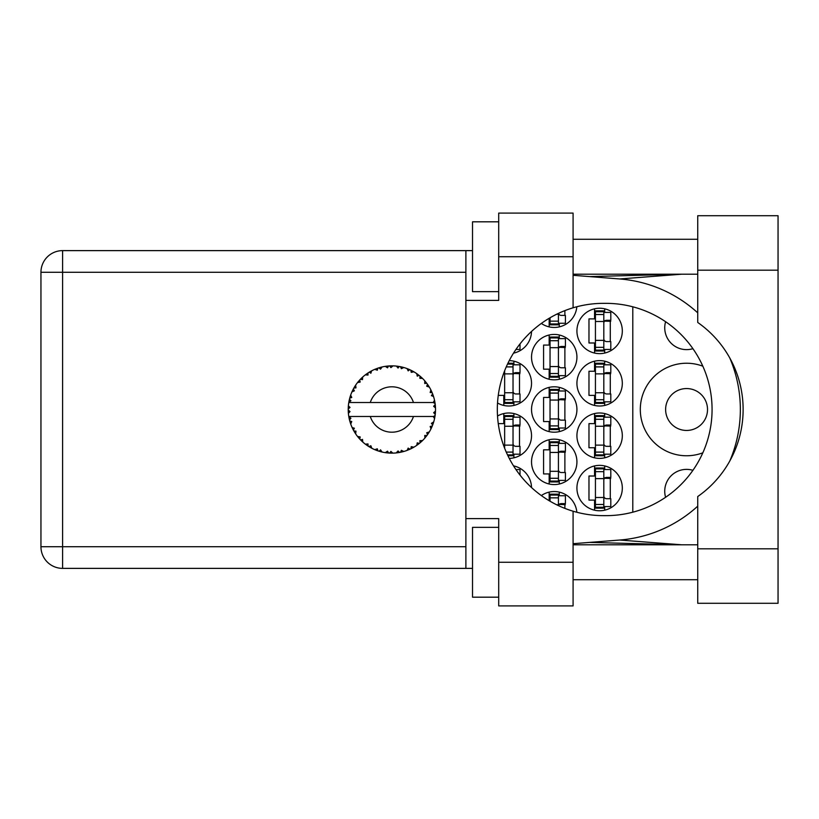 <?xml version="1.0" encoding="UTF-8"?>
<svg xmlns="http://www.w3.org/2000/svg" width="819" height="819" viewBox="0 0 819 819"><rect width="100%" height="100%" fill="white"/><g stroke="black" fill="none" stroke-linecap="round" stroke-linejoin="round"><path stroke-width="1.23" d="M665.601 497.276A21.826 21.826 0 0 1 692.915 470.321M707.514 409.5A20.946 20.946 0 0 1 686.568 430.446A20.946 20.946 0 0 1 665.622 409.5A20.946 20.946 0 0 1 686.568 388.554A20.946 20.946 0 0 1 707.514 409.5M692.915 348.679A21.826 21.826 0 0 1 665.601 321.724M702.825 366.185A46.263 46.263 0 0 0 640.304 409.5A46.263 46.263 0 0 0 702.825 452.815M576.924 488.063A22.697 22.697 0 0 0 599.621 510.759A22.697 22.697 0 0 0 622.317 488.063A22.697 22.697 0 0 0 599.621 465.366A22.697 22.697 0 0 0 576.924 488.063M497.512 402.979A22.697 22.697 0 0 0 531.531 383.312A22.697 22.697 0 0 0 509.244 360.616M576.924 383.312A22.697 22.697 0 0 0 599.621 406.009A22.697 22.697 0 0 0 622.317 383.312A22.697 22.697 0 0 0 599.621 360.616A22.697 22.697 0 0 0 576.924 383.312M531.531 461.875A22.697 22.697 0 0 0 554.228 484.572A22.697 22.697 0 0 0 576.924 461.875A22.697 22.697 0 0 0 554.228 439.179A22.697 22.697 0 0 0 531.531 461.875M531.531 409.5A22.697 22.697 0 0 0 554.228 432.197A22.697 22.697 0 0 0 576.924 409.5A22.697 22.697 0 0 0 554.228 386.803A22.697 22.697 0 0 0 531.531 409.5M576.924 435.688A22.697 22.697 0 0 0 599.621 458.384A22.697 22.697 0 0 0 622.317 435.688A22.697 22.697 0 0 0 599.621 412.991A22.697 22.697 0 0 0 576.924 435.688M509.244 458.384A22.697 22.697 0 0 0 531.531 435.688A22.697 22.697 0 0 0 497.512 416.021M513.513 353.143A22.697 22.697 0 0 0 531.531 331.439M531.531 357.125A22.697 22.697 0 0 0 554.228 379.821A22.697 22.697 0 0 0 576.924 357.125A22.697 22.697 0 0 0 554.228 334.428A22.697 22.697 0 0 0 531.531 357.125M541.339 323.433A22.697 22.697 0 0 0 576.842 306.746M576.924 330.937A22.697 22.697 0 0 0 599.621 353.634A22.697 22.697 0 0 0 622.317 330.937A22.697 22.697 0 0 0 599.621 308.241A22.697 22.697 0 0 0 576.924 330.937M594.563 465.939L594.563 476.013L588.974 476.013L588.974 500.112L594.563 500.112L594.563 510.186M549.17 492.127L549.17 500.706M498.259 395.362L503.777 395.362L503.777 405.436M594.563 361.189L594.563 371.263L588.974 371.263L588.974 395.362L594.563 395.362L594.563 405.436M549.17 439.752L549.17 449.826L543.581 449.826L543.581 473.925L549.17 473.925L549.17 483.998M549.17 387.377L549.17 397.45L543.581 397.45L543.581 421.55L549.17 421.55L549.17 431.623M594.563 413.564L594.563 423.638L588.974 423.638L588.974 447.737L594.563 447.737L594.563 457.811M503.777 413.564L503.777 423.638L498.259 423.638M549.17 335.002L549.17 345.075L543.581 345.075L543.581 369.174L549.17 369.174L549.17 379.248M549.17 318.294L549.17 326.873M594.563 308.814L594.563 318.888L588.974 318.888L588.974 342.987L594.563 342.987L594.563 353.061M576.842 512.254A22.697 22.697 0 0 0 541.339 495.567M531.531 487.561A22.697 22.697 0 0 0 513.513 465.857M632.79 306.808L632.79 512.192M604.688 353.061L604.688 349.447M604.688 312.428L604.688 308.814M610.278 341.584L610.278 320.29M559.295 326.873L559.295 323.259M564.885 315.397L564.885 310.616M559.295 379.248L559.295 375.634M559.295 338.616L559.295 335.002M564.885 367.772L564.885 346.478M513.902 353.061L513.902 352.528M513.902 457.811L513.902 454.197M513.902 417.178L513.902 413.564M519.492 446.335L519.492 425.041M604.688 457.811L604.688 454.197M604.688 417.178L604.688 413.564M610.278 446.335L610.278 425.041M513.902 466.472L513.902 465.939M559.295 431.623L559.295 428.009M559.295 390.991L559.295 387.377M564.885 420.147L564.885 398.853M559.295 483.998L559.295 480.384M559.295 443.366L559.295 439.752M564.885 472.522L564.885 451.228M604.688 405.436L604.688 401.822M604.688 364.803L604.688 361.189M610.278 393.959L610.278 372.665M513.902 405.436L513.902 401.822M513.902 364.803L513.902 361.189M519.492 393.959L519.492 372.665M559.295 495.741L559.295 492.127M564.885 508.384L564.885 503.603M604.688 510.186L604.688 506.572M604.688 469.553L604.688 465.939M610.278 498.71L610.278 477.416M603.818 350.143L603.818 310.862L595.433 310.862L595.433 351.013L603.818 351.013L603.818 350.143L595.433 350.143M603.818 311.732L595.433 311.732M603.818 312.428L610.8 312.428L610.8 320.29L606.603 320.29A2.795 2.795 0 0 0 603.818 323.085M603.818 349.447L610.8 349.447L610.8 341.584L606.603 341.584A2.795 2.795 0 0 1 603.818 338.79M603.818 321.12L610.718 321.335M604.258 320.649L610.278 320.966M697.737 548.822L697.737 496.539A106.153 106.153 0 0 0 697.737 322.461L697.737 215.714L778.05 215.714L778.05 603.286L697.737 603.286L697.737 548.822L778.05 548.822M498.71 597.184L472.522 597.184L472.522 527.344L498.71 527.344M498.71 291.656L472.522 291.656L472.522 221.816L498.71 221.816M697.737 239.281L573.085 239.281M697.737 274.201L573.085 274.201M697.737 544.799L573.085 544.799M697.737 579.719L573.085 579.719M498.71 605.906L498.71 562.264L573.085 562.264L573.085 605.906L498.71 605.906M498.71 256.736L498.71 213.094L573.085 213.094L573.085 256.736L498.71 256.736L498.71 300.389L465.888 300.389L465.888 518.611L498.71 518.611L498.71 562.264M573.085 256.736L573.085 307.79A106.153 106.153 0 0 0 573.085 511.21L573.085 562.264M472.522 568.376L62.602 568.376A21.652 21.652 0 0 1 40.95 546.723L40.95 272.277A21.652 21.652 0 0 1 62.602 250.624L465.888 250.624L465.888 300.389M472.522 250.624L465.888 250.624M465.888 518.611L465.888 568.376M573.085 307.79A106.153 106.153 0 0 1 603.46 303.347L605.917 303.347A106.153 106.153 0 0 1 712.069 409.5A106.153 106.153 0 0 1 605.917 515.653L603.46 515.653A106.153 106.153 0 0 1 573.085 511.21M573.085 543.703L619.686 540.038A130.938 130.938 0 0 0 697.737 506.162M729.78 461.036A130.938 130.938 0 0 0 729.78 357.964M697.737 312.838A130.938 130.938 0 0 0 619.686 278.962L573.085 275.297M681.756 544.799L619.686 540.038M619.686 278.962L681.756 274.201M558.425 313.38L558.425 323.955L550.04 323.955L550.04 324.826L558.425 324.826L558.425 323.955M550.04 317.772L550.04 323.955M558.425 323.259L565.407 323.259L565.407 315.397L561.22 315.397A2.795 2.795 0 0 1 558.517 313.339M558.425 376.33L558.425 337.049L550.04 337.049L550.04 377.201L558.425 377.201L558.425 376.33L550.04 376.33M558.425 337.919L550.04 337.919M558.425 338.616L565.407 338.616L565.407 346.478L561.22 346.478A2.795 2.795 0 0 0 558.425 349.273M558.425 375.634L565.407 375.634L565.407 367.772L561.22 367.772A2.795 2.795 0 0 1 558.425 364.977M558.425 347.307L565.325 347.522M558.865 346.836L564.885 347.154M515.939 349.447L520.014 349.447L520.014 343.898M507.934 455.763L513.032 455.763L513.032 415.612L504.647 415.612L504.647 448.269M513.032 454.893L507.514 454.893M513.032 416.482L504.647 416.482M513.032 417.178L520.014 417.178L520.014 425.041L515.827 425.041A2.795 2.795 0 0 0 513.032 427.835M513.032 454.197L520.014 454.197L520.014 446.335L515.827 446.335A2.795 2.795 0 0 1 513.032 443.54M513.032 425.87L519.932 426.085M513.472 425.409L519.492 425.726M603.818 454.893L603.818 415.612L595.433 415.612L595.433 455.763L603.818 455.763L603.818 454.893L595.433 454.893M603.818 416.482L595.433 416.482M603.818 417.178L610.8 417.178L610.8 425.041L606.603 425.041A2.795 2.795 0 0 0 603.818 427.835M603.818 454.197L610.8 454.197L610.8 446.335L606.603 446.335A2.795 2.795 0 0 1 603.818 443.54M603.818 425.87L610.718 426.085M604.258 425.409L610.278 425.726M515.939 469.553L520.014 469.553L520.014 475.102M558.425 428.706L558.425 389.424L550.04 389.424L550.04 429.576L558.425 429.576L558.425 428.706L550.04 428.706M558.425 390.294L550.04 390.294M558.425 390.991L565.407 390.991L565.407 398.853L561.22 398.853A2.795 2.795 0 0 0 558.425 401.648M558.425 428.009L565.407 428.009L565.407 420.147L561.22 420.147A2.795 2.795 0 0 1 558.425 417.352M558.425 399.682L565.325 399.897M558.865 399.222L564.885 399.539M558.425 481.081L558.425 441.799L550.04 441.799L550.04 481.951L558.425 481.951L558.425 481.081L550.04 481.081M558.425 442.669L550.04 442.669M558.425 443.366L565.407 443.366L565.407 451.228L561.22 451.228A2.795 2.795 0 0 0 558.425 454.023M558.425 480.384L565.407 480.384L565.407 472.522L561.22 472.522A2.795 2.795 0 0 1 558.425 469.727M558.425 452.057L565.325 452.272M558.865 451.597L564.885 451.914M603.818 402.518L603.818 363.237L595.433 363.237L595.433 403.388L603.818 403.388L603.818 402.518L595.433 402.518M603.818 364.107L595.433 364.107M603.818 364.803L610.8 364.803L610.8 372.665L606.603 372.665A2.795 2.795 0 0 0 603.818 375.46M603.818 401.822L610.8 401.822L610.8 393.959L606.603 393.959A2.795 2.795 0 0 1 603.818 391.165M603.818 373.495L610.718 373.71M604.258 373.034L610.278 373.351M504.647 370.731L504.647 403.388L513.032 403.388L513.032 363.237L507.934 363.237M513.032 402.518L504.647 402.518M513.032 364.107L507.514 364.107M513.032 364.803L520.014 364.803L520.014 372.665L515.827 372.665A2.795 2.795 0 0 0 513.032 375.46M513.032 401.822L520.014 401.822L520.014 393.959L515.827 393.959A2.795 2.795 0 0 1 513.032 391.165M513.032 373.495L519.932 373.71M513.472 373.034L519.492 373.351M558.425 505.62L558.425 494.174L550.04 494.174L550.04 501.228M558.425 495.045L550.04 495.045M558.425 495.741L565.407 495.741L565.407 503.603L561.22 503.603A2.795 2.795 0 0 0 558.517 505.661M558.425 504.432L565.325 504.647M558.865 503.972L564.885 504.289M603.818 507.268L603.818 467.987L595.433 467.987L595.433 508.138L603.818 508.138L603.818 507.268L595.433 507.268M603.818 468.857L595.433 468.857M603.818 469.553L610.8 469.553L610.8 477.416L606.603 477.416A2.795 2.795 0 0 0 603.818 480.21M603.818 506.572L610.8 506.572L610.8 498.71L606.603 498.71A2.795 2.795 0 0 1 603.818 495.915M603.818 478.245L610.718 478.46M604.258 477.784L610.278 478.101M403.624 451.535L403.818 451.474A43.642 43.642 0 0 0 406.869 450.491L410.032 449.181A43.642 43.642 0 0 0 410.862 448.792L413.882 447.184A43.642 43.642 0 0 0 416.595 445.464L419.338 443.417A43.642 43.642 0 0 0 420.034 442.833L422.563 440.53A43.642 43.642 0 0 0 424.764 438.185L426.904 435.524A43.642 43.642 0 0 0 427.446 434.787L429.32 431.92A43.642 43.642 0 0 0 430.866 429.105L432.278 425.993A43.642 43.642 0 0 0 432.616 425.143L433.712 421.898A43.642 43.642 0 0 0 434.51 418.796L435.114 415.417A43.642 43.642 0 0 0 435.227 414.516L435.483 411.107A43.642 43.642 0 0 0 435.483 407.893L435.473 407.657M435.37 413.042L435.462 411.711M434.561 418.56L433.231 416.482L413.462 416.482A22.697 22.697 0 0 1 370.27 416.482L348.781 416.482A43.642 43.642 0 0 0 348.792 416.554L348.833 416.769M349.324 419.246L349.478 419.912L350.901 418.274L348.792 416.554L349.478 419.912A43.642 43.642 0 0 0 349.703 420.792L350.727 424.068A43.642 43.642 0 0 0 351.904 427.047L351.996 427.262M352.303 427.938L353.398 430.129L354.361 428.194L352.16 427.61M358.169 437.244L358.732 437.909M358.814 438.001L358.343 437.448M352.825 429.013L353.398 430.129A43.642 43.642 0 0 0 353.839 430.927L354.033 431.255M354.453 431.971L354.781 432.514M374.826 449.621L377.948 450.87L377.324 448.792L374.744 449.651L376.351 450.296M377.262 450.634L377.948 450.87A43.642 43.642 0 0 0 378.818 451.146L382.115 452.047L380.538 449.836L379.177 451.259M382.074 451.975L382.115 452.047A43.642 43.642 0 0 0 385.268 452.641L385.503 452.682M387.95 452.968L388.667 453.03L387.551 451.177L385.268 452.641L386.189 452.774M385.268 452.641L388.667 453.03A43.642 43.642 0 0 0 389.578 453.091L389.701 453.091M392.803 453.132L390.919 451.392L389.578 453.091L390.387 453.122M393.007 453.132A43.642 43.642 0 0 0 396.201 452.927L397.45 452.784M398.054 450.941L396.201 452.927L399.6 452.457L398.054 450.941M398.362 452.661L399.6 452.457A43.642 43.642 0 0 0 400.491 452.283L400.522 452.283M403.818 451.474L401.371 450.307L400.491 452.283L401.29 452.119M408.886 449.692L410.032 449.181L408.169 448.106L407.094 450.409M413.882 447.184L411.22 446.662L410.964 448.751M418.345 444.195L419.338 443.417L417.25 442.833L416.789 445.331M422.563 440.53L419.85 440.683L420.127 442.762M426.146 436.517L426.904 435.524L424.744 435.473L424.918 438.011M429.32 431.92L426.73 432.739L427.508 434.694M431.787 427.149L432.278 425.993L430.17 426.484L430.968 428.9M433.712 421.898L431.418 423.341L432.657 425.03M350.727 424.068L351.74 421.55L349.733 420.905M355.989 431.152L353.839 430.927L355.641 433.845L355.989 431.152M355.651 433.763L355.641 433.845A43.642 43.642 0 0 0 357.524 436.435L359.736 439.045L360.196 436.926L357.524 436.435L359.736 439.045A43.642 43.642 0 0 0 360.36 439.711L360.391 439.731M360.36 439.711L362.827 442.086L362.5 439.393L360.626 439.977M362.817 442.004L362.827 442.086A43.642 43.642 0 0 0 365.305 444.133L368.1 446.109L368.007 443.949L365.305 444.133L368.1 446.109A43.642 43.642 0 0 0 368.867 446.59L369.185 446.795M370.864 445.751L368.867 446.59L371.846 448.28L370.864 445.751M371.816 448.208L371.846 448.28A43.642 43.642 0 0 0 374.744 449.651L375.317 449.887M361.21 440.571L361.773 441.113M361.742 441.083L362.387 441.687M376.392 450.307L377.119 450.583M354.197 387.459L353.839 388.073A43.642 43.642 0 0 0 353.398 388.871L351.904 391.953A43.642 43.642 0 0 0 350.727 394.932L349.703 398.208A43.642 43.642 0 0 0 349.478 399.088L348.792 402.446A43.642 43.642 0 0 0 348.781 402.518A43.642 43.642 0 0 0 348.392 405.62L348.218 409.039A43.642 43.642 0 0 0 348.218 409.961L348.229 410.073M348.249 408.026L348.218 409.039L350.02 407.422L348.372 405.855M348.812 416.636L348.935 417.362M349.017 417.792L349.181 418.622M349.119 418.304L349.303 419.185M348.218 409.039L348.341 406.275M348.392 405.62L348.29 407.002M350.051 397L349.703 398.208L351.74 397.45L350.645 395.157M348.331 412.53L348.259 411.445M348.444 413.319L350.02 411.578L348.218 409.961L348.392 413.38A43.642 43.642 0 0 0 348.781 416.482M349.703 420.792L349.928 421.58M351.975 427.078L353.398 430.129M348.853 402.395L350.901 400.726L349.457 399.201M348.935 401.607L349.211 400.266M349.703 398.208L350.512 395.546M350.317 396.12L350.123 396.754M360.872 378.767L360.36 379.289A43.642 43.642 0 0 0 359.736 379.955L357.524 382.565A43.642 43.642 0 0 0 355.641 385.155L354.289 387.305M354.473 386.988L353.839 388.073L355.989 387.848L355.641 385.155L355.211 385.81M348.218 409.961L348.259 411.404M348.792 416.554L349.109 418.253M348.853 416.605L349.478 419.912M350.727 394.932L350.409 395.853M350.286 396.242L350.071 396.939M351.975 391.922L354.361 390.806L353.347 388.974M352.846 389.946L352.252 391.185M353.839 388.073L355.282 385.698M355.129 385.933L354.555 386.865M381.122 367.199L378.818 367.854A43.642 43.642 0 0 0 377.948 368.13L374.744 369.349A43.642 43.642 0 0 0 371.846 370.72L368.867 372.41A43.642 43.642 0 0 0 368.1 372.891L365.305 374.867A43.642 43.642 0 0 0 362.827 376.914L360.974 378.665M361.251 378.398L360.36 379.289L362.5 379.606L362.653 377.068M357.596 382.555L360.196 382.074L359.664 380.036M361.906 377.764L361.292 378.347M369.318 372.133L370.864 373.249L371.631 370.823M434.92 416.666L435.114 415.417L433.589 416.482M435.483 411.107L433.65 412.684L435.237 414.404M435.298 405.19L435.227 404.484L433.65 406.316L435.483 407.893L435.442 407.084M435.298 405.17L435.227 404.484A43.642 43.642 0 0 0 435.114 403.583L435.094 403.46M433.312 402.518L435.114 403.583L434.991 402.774M358.456 381.419L357.975 382.002M362.827 376.914L362.111 377.569M361.814 377.856L361.292 378.358M365.305 374.867L368.007 375.051L367.997 372.962M365.97 374.365L366.492 373.986M369.942 371.754L369.369 372.102M370.741 371.304L370.075 371.683M390.294 365.878L389.578 365.909A43.642 43.642 0 0 0 388.667 365.97L385.268 366.359A43.642 43.642 0 0 0 382.115 366.953L381.889 367.004M348.781 402.518L413.462 402.518A22.697 22.697 0 0 0 370.27 402.518M413.462 402.518L433.231 402.518L434.51 400.204A43.642 43.642 0 0 0 433.712 397.102L433.65 396.877M433.179 395.413L432.616 393.857L431.418 395.659L433.538 396.509M432.627 393.888L432.616 393.857A43.642 43.642 0 0 0 432.278 393.007L432.268 392.977M432.278 393.007L430.866 389.895L430.17 392.516L432.135 392.659M430.845 389.967L430.866 389.895A43.642 43.642 0 0 0 429.32 387.08L429.197 386.885M427.856 384.807L427.446 384.213L426.73 386.261L429.32 387.08L428.808 386.251M427.743 384.654L427.446 384.213A43.642 43.642 0 0 0 426.904 383.476L426.842 383.384M426.904 383.476L424.764 380.815L424.744 383.527L426.679 383.179M424.764 380.815A43.642 43.642 0 0 0 422.563 378.47L422.399 378.306M420.587 376.638L420.034 376.167L419.85 378.317L422.512 378.419M422.563 378.47L420.034 376.167A43.642 43.642 0 0 0 419.338 375.583L419.246 375.512M416.758 373.648L417.25 376.167L419.041 375.348M416.595 373.536A43.642 43.642 0 0 0 413.882 371.816L413.677 371.693M412.796 371.202L410.862 370.208L411.22 372.338L413.882 371.816L413.042 371.335M413.882 371.816L410.862 370.208A43.642 43.642 0 0 0 410.032 369.819L409.93 369.768M407.063 368.581L408.169 370.894L409.695 369.656M406.869 368.509A43.642 43.642 0 0 0 403.818 367.526L403.593 367.455M401.187 366.861L400.491 366.717L401.371 368.693L403.818 367.526L402.887 367.27M402.61 367.199L400.491 366.717A43.642 43.642 0 0 0 399.6 366.543L399.488 366.523M396.406 366.093L398.054 368.059L399.222 366.482M396.201 366.073A43.642 43.642 0 0 0 393.007 365.868L392.772 365.868M391.748 365.858L389.578 365.909L390.919 367.608L393.007 365.868L392.168 365.858M385.268 366.359L387.551 367.823L388.554 365.98M379.473 367.649L378.818 367.854L380.538 369.164L382.115 366.953L381.214 367.168M374.744 369.349L377.324 370.208L377.835 368.171M362.817 376.996L360.36 379.289M370.935 371.202L370.127 371.652M382.115 366.953L379.535 367.629M382.043 366.973L381.521 367.096M380.896 367.25L380.047 367.485M393.007 365.868L390.468 365.878M371.816 370.792L368.867 372.41M377.948 368.13L377.18 368.396M389.578 365.909L392.393 365.858M403.818 367.526L401.361 366.902M382.074 367.025L378.818 367.854M388.667 365.97L387.223 366.103M387.192 366.103L386.056 366.247M391.973 365.858L390.898 365.868M403.747 367.506L403.224 367.362M398.126 366.308L396.918 366.144M402.825 367.25L401.924 367.025M407.586 368.785L408.927 369.328M410.862 370.208L413.349 371.509M399.6 366.543L396.263 366.124M403.747 367.557L400.491 366.717M412.981 371.304L412.172 370.864M421.662 377.6L421.099 377.088M429.32 387.08L427.938 384.93M410.032 369.819L406.91 368.581M417.792 374.396L417.178 373.945M421.816 377.754L421.14 377.129M428.306 385.473L428.777 386.199M419.338 375.583L416.615 373.607M422.481 378.47L420.034 376.167M431.808 391.892L431.562 391.359M432.964 394.819L432.657 393.97M429.238 387.059L427.446 384.213M433.19 395.454L433.425 396.171M434.93 402.375L434.838 401.853M435.421 406.644L435.36 405.794M433.65 397.061L432.616 393.857M435.114 403.583L434.51 400.204M434.807 401.658L434.705 401.136M434.531 418.724L434.643 418.192M435.421 407.842L435.227 404.484M435.227 414.516L435.37 413.073M434.51 418.796L434.705 417.844M433.466 422.706L433.118 423.751M430.896 429.043L431.152 428.521M430.866 429.105L431.224 428.357M431.408 427.979L431.726 427.283M434.469 418.724L435.114 415.417M431.316 428.173L431.705 427.344M424.805 438.134L425.307 437.551M430.845 429.033L432.278 425.993M428.532 433.179L428.941 432.534M424.764 438.185L425.389 437.448M417.618 444.748L418.233 444.287M370.27 416.482L413.462 416.482M424.764 438.114L426.904 435.524M421.498 441.554L422.051 441.031M413.155 447.604L412.592 447.911M416.615 445.393L419.338 443.417M410.862 448.792L411.588 448.433M403.009 451.699L402.385 451.863M399.6 452.457L397.031 452.835M392.158 453.142L390.632 453.132M406.91 450.419L410.032 449.181M390.98 453.132L391.574 453.142M385.339 452.651L385.913 452.743M386.507 452.815L387.274 452.907M400.491 452.283L403.747 451.443M386.64 452.835L387.213 452.897M380.211 451.556L380.733 451.699M376.76 450.45L377.385 450.675M375.471 449.948L374.744 449.651M389.578 453.091L392.946 453.081M385.339 452.6L388.667 453.03M380.047 451.515L381.009 451.771M375.706 450.041L376.566 450.378M367.055 445.403L367.598 445.782M358.906 438.104L359.736 439.045M603.818 321.509L595.433 321.509M603.818 314.527L595.433 314.527M603.818 340.366L595.433 340.366M603.818 347.348L595.433 347.348M465.888 272.277L62.602 272.277L62.602 546.723L465.888 546.723M62.602 568.376L62.602 546.723L40.95 546.723A21.652 21.652 0 0 0 62.602 568.376M40.95 272.277L62.602 272.277L62.602 250.624M697.737 270.178L778.05 270.178M558.425 314.179L556.766 314.179M558.425 321.15L550.04 321.15M558.425 347.696L550.04 347.696M558.425 340.714L550.04 340.714M558.425 366.554L550.04 366.554M558.425 373.536L550.04 373.536M513.032 426.259L504.647 426.259M513.032 419.277L504.647 419.277M513.032 445.116L504.647 445.116M513.032 452.098L506.234 452.098M603.818 426.259L595.433 426.259M603.818 419.277L595.433 419.277M603.818 445.116L595.433 445.116M603.818 452.098L595.433 452.098M558.425 400.071L550.04 400.071M558.425 393.089L550.04 393.089M558.425 418.929L550.04 418.929M558.425 425.911L550.04 425.911M558.425 452.446L550.04 452.446M558.425 445.464L550.04 445.464M558.425 471.304L550.04 471.304M558.425 478.286L550.04 478.286M603.818 373.884L595.433 373.884M603.818 366.902L595.433 366.902M603.818 392.741L595.433 392.741M603.818 399.723L595.433 399.723M513.032 373.884L504.647 373.884M513.032 366.902L506.234 366.902M513.032 392.741L504.647 392.741M513.032 399.723L504.647 399.723M558.425 504.821L556.766 504.821M558.425 497.85L550.04 497.85M603.818 478.634L595.433 478.634M603.818 471.652L595.433 471.652M603.818 497.491L595.433 497.491M603.818 504.473L595.433 504.473M589.516 542.413L680.323 544.799M589.516 276.587L680.323 274.201"/></g></svg>
